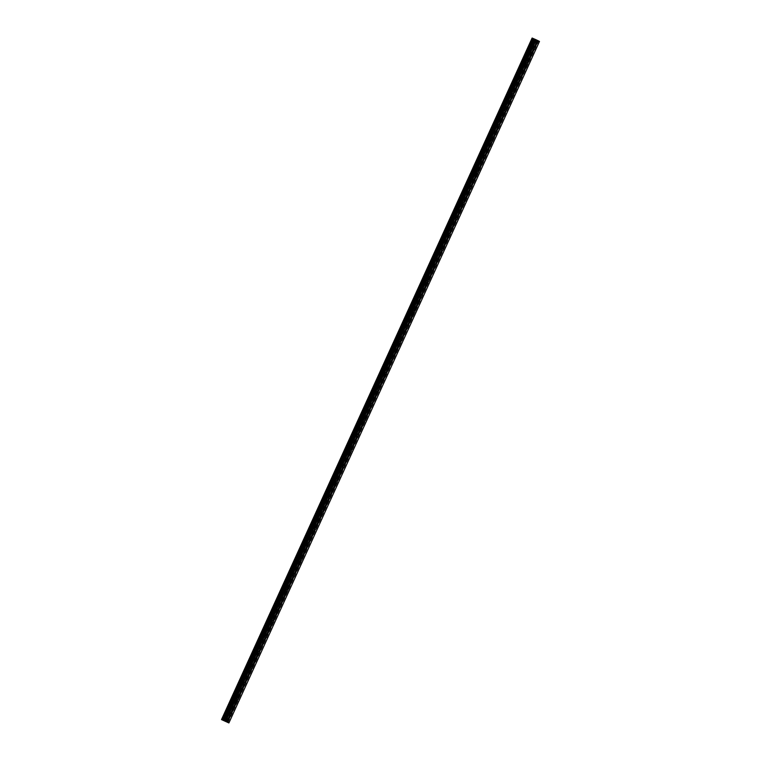 <?xml version="1.0" encoding="UTF-8"?>
<svg xmlns="http://www.w3.org/2000/svg" width="761" height="761" viewBox="0 0 761 761"><rect width="100%" height="100%" fill="white"/><g stroke="black" fill="none" stroke-linecap="round" stroke-linejoin="round"><path stroke-width="0.57" stroke-dasharray="3.81 2.85" d="M527.145 62.897L533.49 48.932A0.989 0.675 -67.1 0 1 533.49 48.932L533.537 48.847M532.339 47.553A0.989 0.675 -67.1 0 1 531.13 46.954A0.989 0.675 -67.1 0 1 532.339 47.553M529.057 46.05A1.56 1.056 112.9 0 0 529.399 47.962A1.56 1.056 112.9 0 0 530.959 46.992A1.56 1.056 112.9 0 0 530.617 45.08A1.56 1.056 112.9 0 0 529.057 46.05A1.56 1.056 112.9 0 0 529.399 47.953A1.56 1.056 112.9 0 0 530.959 46.992A1.56 1.056 112.9 0 0 530.617 45.08A1.56 1.056 112.9 0 0 529.057 46.05M520.077 78.383L526.431 64.428A0.989 0.675 -67.1 0 1 526.431 64.428L526.479 64.343M525.28 63.039A0.989 0.675 -67.1 0 1 524.072 62.44A0.989 0.675 -67.1 0 1 525.28 63.039M521.998 61.536A1.56 1.056 112.9 0 0 522.341 63.448A1.56 1.056 112.9 0 0 523.901 62.478A1.56 1.056 112.9 0 0 523.558 60.576A1.56 1.056 112.9 0 0 521.998 61.536A1.56 1.056 112.9 0 0 522.341 63.448A1.56 1.056 112.9 0 0 523.901 62.478A1.56 1.056 112.9 0 0 523.558 60.566A1.56 1.056 112.9 0 0 521.998 61.536M513.019 93.869L519.373 79.915A0.989 0.675 -67.1 0 1 519.373 79.915L519.421 79.829M518.222 78.526A0.989 0.675 -67.1 0 1 517.014 77.926A0.989 0.675 -67.1 0 1 518.222 78.526M514.94 77.032A1.56 1.056 112.9 0 0 515.283 78.935A1.56 1.056 112.9 0 0 516.843 77.964A1.56 1.056 112.9 0 0 516.5 76.062A1.56 1.056 112.9 0 0 514.94 77.032A1.56 1.056 112.9 0 0 515.283 78.935A1.56 1.056 112.9 0 0 516.843 77.964A1.56 1.056 112.9 0 0 516.5 76.062A1.56 1.056 112.9 0 0 514.94 77.032M511.164 94.022A0.989 0.675 -67.1 0 1 509.956 93.422A0.989 0.675 -67.1 0 1 511.164 94.022M507.882 92.519A1.56 1.056 112.9 0 0 508.224 94.421A1.56 1.056 112.9 0 0 509.784 93.46A1.56 1.056 112.9 0 0 509.442 91.548A1.56 1.056 112.9 0 0 507.882 92.519A1.56 1.056 112.9 0 0 508.224 94.421A1.56 1.056 112.9 0 0 509.784 93.46A1.56 1.056 112.9 0 0 509.442 91.548A1.56 1.056 112.9 0 0 507.882 92.519M498.902 124.852L505.256 110.897A0.989 0.675 -67.1 0 1 505.256 110.897L505.304 110.802M504.105 109.508A0.989 0.675 -67.1 0 1 502.897 108.909A0.989 0.675 -67.1 0 1 504.105 109.508M500.824 108.005A1.56 1.056 112.9 0 0 501.166 109.917A1.56 1.056 112.9 0 0 502.726 108.947A1.56 1.056 112.9 0 0 502.384 107.044A1.56 1.056 112.9 0 0 500.824 108.005A1.56 1.056 112.9 0 0 501.166 109.917A1.56 1.056 112.9 0 0 502.726 108.947A1.56 1.056 112.9 0 0 502.384 107.035A1.56 1.056 112.9 0 0 500.824 108.005M491.844 140.338L498.198 126.383A0.989 0.675 -67.1 0 1 498.198 126.383L498.246 126.297M497.047 124.994A0.989 0.675 -67.1 0 1 495.839 124.395A0.989 0.675 -67.1 0 1 497.047 124.994M493.765 123.501A1.56 1.056 112.9 0 0 494.108 125.403A1.56 1.056 112.9 0 0 495.668 124.433A1.56 1.056 112.9 0 0 495.325 122.531A1.56 1.056 112.9 0 0 493.765 123.501M493.765 123.491A1.56 1.056 112.9 0 0 494.108 125.403A1.56 1.056 112.9 0 0 495.668 124.433A1.56 1.056 112.9 0 0 495.325 122.531A1.56 1.056 112.9 0 0 493.765 123.491M484.786 155.834L491.14 141.869A0.989 0.675 -67.1 0 1 491.14 141.869L491.187 141.784M489.989 140.49A0.989 0.675 -67.1 0 1 488.781 139.891A0.989 0.675 -67.1 0 1 489.989 140.49M486.707 138.987A1.56 1.056 112.9 0 0 487.05 140.89A1.56 1.056 112.9 0 0 488.61 139.929A1.56 1.056 112.9 0 0 488.267 138.017A1.56 1.056 112.9 0 0 486.707 138.987A1.56 1.056 112.9 0 0 487.05 140.89A1.56 1.056 112.9 0 0 488.6 139.929A1.56 1.056 112.9 0 0 488.267 138.017A1.56 1.056 112.9 0 0 486.707 138.987M477.727 171.32L484.082 157.365A0.989 0.675 -67.1 0 1 484.082 157.365L484.129 157.27M482.931 155.976A0.989 0.675 -67.1 0 1 481.723 155.377A0.989 0.675 -67.1 0 1 482.931 155.976M479.649 154.473A1.56 1.056 112.9 0 0 479.991 156.386A1.56 1.056 112.9 0 0 481.551 155.415A1.56 1.056 112.9 0 0 481.209 153.503A1.56 1.056 112.9 0 0 479.649 154.473A1.56 1.056 112.9 0 0 479.991 156.386A1.56 1.056 112.9 0 0 481.542 155.415A1.56 1.056 112.9 0 0 481.209 153.503A1.56 1.056 112.9 0 0 479.649 154.473M470.669 186.806L477.023 172.852A0.989 0.675 -67.1 0 1 477.023 172.852L477.071 172.766M475.872 171.463A0.989 0.675 -67.1 0 1 474.664 170.864A0.989 0.675 -67.1 0 1 475.872 171.463M472.591 169.96A1.56 1.056 112.9 0 0 472.933 171.872A1.56 1.056 112.9 0 0 474.493 170.902A1.56 1.056 112.9 0 0 474.151 168.999A1.56 1.056 112.9 0 0 472.591 169.96A1.56 1.056 112.9 0 0 472.933 171.872A1.56 1.056 112.9 0 0 474.484 170.902A1.56 1.056 112.9 0 0 474.141 168.999A1.56 1.056 112.9 0 0 472.591 169.96M463.611 202.302L469.965 188.338A0.989 0.675 -67.1 0 1 469.965 188.338L470.013 188.252M468.814 186.949A0.989 0.675 -67.1 0 1 467.606 186.359A0.989 0.675 -67.1 0 1 468.814 186.949M465.532 185.456A1.56 1.056 112.9 0 0 465.875 187.358A1.56 1.056 112.9 0 0 467.425 186.397A1.56 1.056 112.9 0 0 467.092 184.485A1.56 1.056 112.9 0 0 465.532 185.456A1.56 1.056 112.9 0 0 465.865 187.358A1.56 1.056 112.9 0 0 467.425 186.388A1.56 1.056 112.9 0 0 467.083 184.485A1.56 1.056 112.9 0 0 465.532 185.456M461.756 202.445A0.989 0.675 -67.1 0 1 460.548 201.846A0.989 0.675 -67.1 0 1 461.756 202.445M458.474 200.942A1.56 1.056 112.9 0 0 458.816 202.854A1.56 1.056 112.9 0 0 460.367 201.884A1.56 1.056 112.9 0 0 460.034 199.972A1.56 1.056 112.9 0 0 458.474 200.942A1.56 1.056 112.9 0 0 458.807 202.854A1.56 1.056 112.9 0 0 460.367 201.884A1.56 1.056 112.9 0 0 460.025 199.972A1.56 1.056 112.9 0 0 458.474 200.942M449.494 233.275L455.849 219.32A0.989 0.675 -67.1 0 1 455.849 219.32L455.896 219.235M454.697 217.931A0.989 0.675 -67.1 0 1 453.489 217.332A0.989 0.675 -67.1 0 1 454.697 217.931M451.416 216.428A1.56 1.056 112.9 0 0 451.758 218.34A1.56 1.056 112.9 0 0 453.309 217.37A1.56 1.056 112.9 0 0 452.966 215.468A1.56 1.056 112.9 0 0 451.416 216.428A1.56 1.056 112.9 0 0 451.749 218.34A1.56 1.056 112.9 0 0 453.309 217.37A1.56 1.056 112.9 0 0 452.966 215.468A1.56 1.056 112.9 0 0 451.406 216.428M442.436 248.771L448.79 234.807A0.989 0.675 -67.1 0 1 448.79 234.807L448.838 234.721M447.639 233.418A0.989 0.675 -67.1 0 1 446.422 232.818A0.989 0.675 -67.1 0 1 447.639 233.418M444.357 231.924A1.56 1.056 112.9 0 0 444.69 233.827A1.56 1.056 112.9 0 0 446.25 232.866A1.56 1.056 112.9 0 0 445.908 230.954A1.56 1.056 112.9 0 0 444.357 231.924M444.348 231.924A1.56 1.056 112.9 0 0 444.69 233.827A1.56 1.056 112.9 0 0 446.25 232.856A1.56 1.056 112.9 0 0 445.908 230.954A1.56 1.056 112.9 0 0 444.348 231.924M440.571 248.914A0.989 0.675 -67.1 0 1 439.363 248.314A0.989 0.675 -67.1 0 1 440.571 248.914M437.299 247.411A1.56 1.056 112.9 0 0 437.632 249.323A1.56 1.056 112.9 0 0 439.192 248.352A1.56 1.056 112.9 0 0 438.85 246.44A1.56 1.056 112.9 0 0 437.299 247.411A1.56 1.056 112.9 0 0 437.632 249.313A1.56 1.056 112.9 0 0 439.192 248.352A1.56 1.056 112.9 0 0 438.85 246.44A1.56 1.056 112.9 0 0 437.29 247.411M428.319 279.744L434.664 265.789A0.989 0.675 -67.1 0 1 434.664 265.789L434.721 265.703M433.513 264.4A0.989 0.675 -67.1 0 1 432.305 263.801A0.989 0.675 -67.1 0 1 433.513 264.4M430.231 262.897A1.56 1.056 112.9 0 0 430.574 264.809A1.56 1.056 112.9 0 0 432.134 263.839A1.56 1.056 112.9 0 0 431.791 261.936A1.56 1.056 112.9 0 0 430.231 262.897A1.56 1.056 112.9 0 0 430.574 264.809A1.56 1.056 112.9 0 0 432.134 263.839A1.56 1.056 112.9 0 0 431.791 261.936A1.56 1.056 112.9 0 0 430.231 262.897M426.455 279.886A0.989 0.675 -67.1 0 1 425.247 279.287A0.989 0.675 -67.1 0 1 426.455 279.886M423.173 278.393A1.56 1.056 112.9 0 0 423.516 280.295A1.56 1.056 112.9 0 0 425.076 279.325A1.56 1.056 112.9 0 0 424.733 277.423A1.56 1.056 112.9 0 0 423.173 278.393A1.56 1.056 112.9 0 0 423.516 280.295A1.56 1.056 112.9 0 0 425.076 279.325A1.56 1.056 112.9 0 0 424.733 277.423A1.56 1.056 112.9 0 0 423.173 278.393M419.397 295.382A0.989 0.675 -67.1 0 1 418.189 294.783A0.989 0.675 -67.1 0 1 419.397 295.382M416.115 293.879A1.56 1.056 112.9 0 0 416.457 295.782A1.56 1.056 112.9 0 0 418.017 294.821A1.56 1.056 112.9 0 0 417.675 292.909A1.56 1.056 112.9 0 0 416.115 293.879A1.56 1.056 112.9 0 0 416.457 295.782A1.56 1.056 112.9 0 0 418.017 294.821A1.56 1.056 112.9 0 0 417.675 292.909A1.56 1.056 112.9 0 0 416.115 293.879M407.135 326.212L413.489 312.257A0.989 0.675 -67.1 0 1 413.489 312.257L413.537 312.172M412.338 310.869A0.989 0.675 -67.1 0 1 411.13 310.269A0.989 0.675 -67.1 0 1 412.338 310.869M409.057 309.366A1.56 1.056 112.9 0 0 409.399 311.278A1.56 1.056 112.9 0 0 410.959 310.307A1.56 1.056 112.9 0 0 410.617 308.405A1.56 1.056 112.9 0 0 409.057 309.366A1.56 1.056 112.9 0 0 409.399 311.278A1.56 1.056 112.9 0 0 410.959 310.307A1.56 1.056 112.9 0 0 410.617 308.395A1.56 1.056 112.9 0 0 409.057 309.366M400.077 341.699L406.431 327.744A0.989 0.675 -67.1 0 1 406.431 327.744L406.479 327.658M405.28 326.355A0.989 0.675 -67.1 0 1 404.072 325.756A0.989 0.675 -67.1 0 1 405.28 326.355M401.998 324.861A1.56 1.056 112.9 0 0 402.341 326.764A1.56 1.056 112.9 0 0 403.901 325.794A1.56 1.056 112.9 0 0 403.558 323.891A1.56 1.056 112.9 0 0 401.998 324.861A1.56 1.056 112.9 0 0 402.341 326.764A1.56 1.056 112.9 0 0 403.901 325.794A1.56 1.056 112.9 0 0 403.558 323.891A1.56 1.056 112.9 0 0 401.998 324.852M398.222 341.851A0.989 0.675 -67.1 0 1 397.014 341.251A0.989 0.675 -67.1 0 1 398.222 341.851M394.94 340.348A1.56 1.056 112.9 0 0 395.282 342.25A1.56 1.056 112.9 0 0 396.842 341.289A1.56 1.056 112.9 0 0 396.5 339.377A1.56 1.056 112.9 0 0 394.94 340.348A1.56 1.056 112.9 0 0 395.282 342.25A1.56 1.056 112.9 0 0 396.842 341.289A1.56 1.056 112.9 0 0 396.5 339.377A1.56 1.056 112.9 0 0 394.94 340.348M391.164 357.337A0.989 0.675 -67.1 0 1 389.955 356.738A0.989 0.675 -67.1 0 1 391.164 357.337M387.882 355.834A1.56 1.056 112.9 0 0 388.224 357.746A1.56 1.056 112.9 0 0 389.784 356.776A1.56 1.056 112.9 0 0 389.442 354.864A1.56 1.056 112.9 0 0 387.882 355.834A1.56 1.056 112.9 0 0 388.224 357.746A1.56 1.056 112.9 0 0 389.784 356.776A1.56 1.056 112.9 0 0 389.442 354.864A1.56 1.056 112.9 0 0 387.882 355.834M378.902 388.167L385.256 374.212A0.989 0.675 -67.1 0 1 385.256 374.212L385.304 374.127M384.105 372.823A0.989 0.675 -67.1 0 1 382.897 372.224A0.989 0.675 -67.1 0 1 384.105 372.823M380.823 371.32A1.56 1.056 112.9 0 0 381.166 373.232A1.56 1.056 112.9 0 0 382.726 372.262A1.56 1.056 112.9 0 0 382.383 370.36A1.56 1.056 112.9 0 0 380.823 371.32A1.56 1.056 112.9 0 0 381.166 373.232A1.56 1.056 112.9 0 0 382.726 372.262A1.56 1.056 112.9 0 0 382.383 370.36A1.56 1.056 112.9 0 0 380.823 371.32M377.047 388.31A0.989 0.675 -67.1 0 1 375.839 387.72A0.989 0.675 -67.1 0 1 377.047 388.31M373.765 386.816A1.56 1.056 112.9 0 0 374.108 388.719A1.56 1.056 112.9 0 0 375.668 387.758A1.56 1.056 112.9 0 0 375.325 385.846A1.56 1.056 112.9 0 0 373.765 386.816A1.56 1.056 112.9 0 0 374.108 388.719A1.56 1.056 112.9 0 0 375.658 387.758A1.56 1.056 112.9 0 0 375.325 385.846A1.56 1.056 112.9 0 0 373.765 386.816M364.785 419.149L371.14 405.185A0.989 0.675 -67.1 0 1 371.14 405.185L371.187 405.099M369.989 403.806A0.989 0.675 -67.1 0 1 368.781 403.206A0.989 0.675 -67.1 0 1 369.989 403.806M366.707 402.303A1.56 1.056 112.9 0 0 367.049 404.215A1.56 1.056 112.9 0 0 368.609 403.244A1.56 1.056 112.9 0 0 368.267 401.332A1.56 1.056 112.9 0 0 366.707 402.303A1.56 1.056 112.9 0 0 367.049 404.215A1.56 1.056 112.9 0 0 368.6 403.244A1.56 1.056 112.9 0 0 368.267 401.332A1.56 1.056 112.9 0 0 366.707 402.303M357.727 434.636L364.081 420.681A0.989 0.675 -67.1 0 1 364.081 420.681L364.129 420.595M362.93 419.292A0.989 0.675 -67.1 0 1 361.722 418.693A0.989 0.675 -67.1 0 1 362.93 419.292M359.649 417.789A1.56 1.056 112.9 0 0 359.991 419.701A1.56 1.056 112.9 0 0 361.551 418.731A1.56 1.056 112.9 0 0 361.209 416.828A1.56 1.056 112.9 0 0 359.649 417.789A1.56 1.056 112.9 0 0 359.991 419.701A1.56 1.056 112.9 0 0 361.542 418.731A1.56 1.056 112.9 0 0 361.199 416.828A1.56 1.056 112.9 0 0 359.649 417.789M355.872 434.778A0.989 0.675 -67.1 0 1 354.664 434.189A0.989 0.675 -67.1 0 1 355.872 434.778M352.59 433.285A1.56 1.056 112.9 0 0 352.933 435.187A1.56 1.056 112.9 0 0 354.483 434.227A1.56 1.056 112.9 0 0 354.15 432.315A1.56 1.056 112.9 0 0 352.59 433.285A1.56 1.056 112.9 0 0 352.923 435.187A1.56 1.056 112.9 0 0 354.483 434.217A1.56 1.056 112.9 0 0 354.141 432.315A1.56 1.056 112.9 0 0 352.59 433.285M343.611 465.618L349.965 451.654A0.989 0.675 -67.1 0 1 349.965 451.654L350.012 451.568M348.814 450.274A0.989 0.675 -67.1 0 1 347.606 449.675A0.989 0.675 -67.1 0 1 348.814 450.274M345.532 448.771A1.56 1.056 112.9 0 0 345.875 450.683A1.56 1.056 112.9 0 0 347.425 449.713A1.56 1.056 112.9 0 0 347.092 447.801A1.56 1.056 112.9 0 0 345.532 448.771A1.56 1.056 112.9 0 0 345.865 450.674A1.56 1.056 112.9 0 0 347.425 449.713A1.56 1.056 112.9 0 0 347.083 447.801A1.56 1.056 112.9 0 0 345.532 448.771M336.552 481.104L342.907 467.149A0.989 0.675 -67.1 0 1 342.907 467.149L342.954 467.064M341.756 465.761A0.989 0.675 -67.1 0 1 340.538 465.161A0.989 0.675 -67.1 0 1 341.756 465.761M338.474 464.258A1.56 1.056 112.9 0 0 338.816 466.17A1.56 1.056 112.9 0 0 340.367 465.199A1.56 1.056 112.9 0 0 340.024 463.297A1.56 1.056 112.9 0 0 338.474 464.258A1.56 1.056 112.9 0 0 338.807 466.17A1.56 1.056 112.9 0 0 340.367 465.199A1.56 1.056 112.9 0 0 340.024 463.297A1.56 1.056 112.9 0 0 338.464 464.258M334.688 481.247A0.989 0.675 -67.1 0 1 333.48 480.648A0.989 0.675 -67.1 0 1 334.688 481.247M331.416 479.753A1.56 1.056 112.9 0 0 331.748 481.656A1.56 1.056 112.9 0 0 333.308 480.686A1.56 1.056 112.9 0 0 332.966 478.783A1.56 1.056 112.9 0 0 331.416 479.753A1.56 1.056 112.9 0 0 331.748 481.656A1.56 1.056 112.9 0 0 333.308 480.686A1.56 1.056 112.9 0 0 332.966 478.783A1.56 1.056 112.9 0 0 331.406 479.753M322.436 512.086L328.781 498.122A0.989 0.675 -67.1 0 1 328.781 498.122L328.838 498.036M327.63 496.743A0.989 0.675 -67.1 0 1 326.421 496.143A0.989 0.675 -67.1 0 1 327.63 496.743M324.357 495.24A1.56 1.056 112.9 0 0 324.69 497.142A1.56 1.056 112.9 0 0 326.25 496.182A1.56 1.056 112.9 0 0 325.908 494.27A1.56 1.056 112.9 0 0 324.357 495.24M324.348 495.24A1.56 1.056 112.9 0 0 324.69 497.142A1.56 1.056 112.9 0 0 326.25 496.182A1.56 1.056 112.9 0 0 325.908 494.27A1.56 1.056 112.9 0 0 324.348 495.24M315.377 527.573L321.722 513.618A0.989 0.675 -67.1 0 1 321.722 513.618L321.779 513.532M320.571 512.229A0.989 0.675 -67.1 0 1 319.363 511.63A0.989 0.675 -67.1 0 1 320.571 512.229M317.289 510.726A1.56 1.056 112.9 0 0 317.632 512.638A1.56 1.056 112.9 0 0 319.192 511.668A1.56 1.056 112.9 0 0 318.849 509.765A1.56 1.056 112.9 0 0 317.289 510.726A1.56 1.056 112.9 0 0 317.632 512.638A1.56 1.056 112.9 0 0 319.192 511.668A1.56 1.056 112.9 0 0 318.849 509.756A1.56 1.056 112.9 0 0 317.289 510.726M313.513 527.715A0.989 0.675 -67.1 0 1 312.305 527.116A0.989 0.675 -67.1 0 1 313.513 527.715M310.231 526.222A1.56 1.056 112.9 0 0 310.574 528.124A1.56 1.056 112.9 0 0 312.134 527.154A1.56 1.056 112.9 0 0 311.791 525.252A1.56 1.056 112.9 0 0 310.231 526.222A1.56 1.056 112.9 0 0 310.574 528.124A1.56 1.056 112.9 0 0 312.134 527.154A1.56 1.056 112.9 0 0 311.791 525.252A1.56 1.056 112.9 0 0 310.231 526.212M306.455 543.211A0.989 0.675 -67.1 0 1 305.247 542.612A0.989 0.675 -67.1 0 1 306.455 543.211M303.173 541.708A1.56 1.056 112.9 0 0 303.515 543.611A1.56 1.056 112.9 0 0 305.075 542.65A1.56 1.056 112.9 0 0 304.733 540.738A1.56 1.056 112.9 0 0 303.173 541.708A1.56 1.056 112.9 0 0 303.515 543.611A1.56 1.056 112.9 0 0 305.075 542.65A1.56 1.056 112.9 0 0 304.733 540.738A1.56 1.056 112.9 0 0 303.173 541.708M294.193 574.041L300.547 560.086A0.989 0.675 -67.1 0 1 300.547 560.086L300.595 559.991M299.396 558.698A0.989 0.675 -67.1 0 1 298.188 558.098A0.989 0.675 -67.1 0 1 299.396 558.698M296.115 557.195A1.56 1.056 112.9 0 0 296.457 559.107A1.56 1.056 112.9 0 0 298.017 558.136A1.56 1.056 112.9 0 0 297.675 556.224A1.56 1.056 112.9 0 0 296.115 557.195A1.56 1.056 112.9 0 0 296.457 559.107A1.56 1.056 112.9 0 0 298.017 558.136A1.56 1.056 112.9 0 0 297.675 556.224A1.56 1.056 112.9 0 0 296.115 557.195M292.338 574.184A0.989 0.675 -67.1 0 1 291.13 573.585A0.989 0.675 -67.1 0 1 292.338 574.184M289.056 572.681A1.56 1.056 112.9 0 0 289.399 574.593A1.56 1.056 112.9 0 0 290.959 573.623A1.56 1.056 112.9 0 0 290.616 571.72A1.56 1.056 112.9 0 0 289.056 572.681A1.56 1.056 112.9 0 0 289.399 574.593A1.56 1.056 112.9 0 0 290.959 573.623A1.56 1.056 112.9 0 0 290.616 571.72A1.56 1.056 112.9 0 0 289.056 572.681M280.077 605.024L286.431 591.059A0.989 0.675 -67.1 0 1 286.431 591.059L286.478 590.974M285.28 589.67A0.989 0.675 -67.1 0 1 284.072 589.081A0.989 0.675 -67.1 0 1 285.28 589.67M281.998 588.177A1.56 1.056 112.9 0 0 282.341 590.079A1.56 1.056 112.9 0 0 283.901 589.119A1.56 1.056 112.9 0 0 283.558 587.207A1.56 1.056 112.9 0 0 281.998 588.177A1.56 1.056 112.9 0 0 282.341 590.079A1.56 1.056 112.9 0 0 283.901 589.119A1.56 1.056 112.9 0 0 283.558 587.207A1.56 1.056 112.9 0 0 281.998 588.177M273.018 620.51L279.373 606.546A0.989 0.675 -67.1 0 1 279.373 606.546L279.42 606.46M278.222 605.166A0.989 0.675 -67.1 0 1 277.014 604.567A0.989 0.675 -67.1 0 1 278.222 605.166M274.94 603.663A1.56 1.056 112.9 0 0 275.282 605.575A1.56 1.056 112.9 0 0 276.842 604.605A1.56 1.056 112.9 0 0 276.5 602.693A1.56 1.056 112.9 0 0 274.94 603.663A1.56 1.056 112.9 0 0 275.282 605.575A1.56 1.056 112.9 0 0 276.842 604.605A1.56 1.056 112.9 0 0 276.5 602.693A1.56 1.056 112.9 0 0 274.94 603.663M271.163 620.653A0.989 0.675 -67.1 0 1 269.955 620.053A0.989 0.675 -67.1 0 1 271.163 620.653M267.882 619.15A1.56 1.056 112.9 0 0 268.224 621.062A1.56 1.056 112.9 0 0 269.784 620.091A1.56 1.056 112.9 0 0 269.442 618.189A1.56 1.056 112.9 0 0 267.882 619.15A1.56 1.056 112.9 0 0 268.224 621.062A1.56 1.056 112.9 0 0 269.775 620.091A1.56 1.056 112.9 0 0 269.442 618.189A1.56 1.056 112.9 0 0 267.882 619.15M258.902 651.492L265.256 637.528A0.989 0.675 -67.1 0 1 265.256 637.528L265.304 637.442M264.105 636.139A0.989 0.675 -67.1 0 1 262.897 635.549A0.989 0.675 -67.1 0 1 264.105 636.139M260.823 634.645A1.56 1.056 112.9 0 0 261.166 636.548A1.56 1.056 112.9 0 0 262.726 635.587A1.56 1.056 112.9 0 0 262.383 633.675A1.56 1.056 112.9 0 0 260.823 634.645A1.56 1.056 112.9 0 0 261.166 636.548A1.56 1.056 112.9 0 0 262.716 635.578A1.56 1.056 112.9 0 0 262.383 633.675A1.56 1.056 112.9 0 0 260.823 634.645M251.843 666.978L258.198 653.014A0.989 0.675 -67.1 0 1 258.198 653.014L258.245 652.928M257.047 651.635A0.989 0.675 -67.1 0 1 255.839 651.035A0.989 0.675 -67.1 0 1 257.047 651.635M253.765 650.132A1.56 1.056 112.9 0 0 254.107 652.044A1.56 1.056 112.9 0 0 255.667 651.074A1.56 1.056 112.9 0 0 255.325 649.162A1.56 1.056 112.9 0 0 253.765 650.132A1.56 1.056 112.9 0 0 254.107 652.034A1.56 1.056 112.9 0 0 255.658 651.074A1.56 1.056 112.9 0 0 255.315 649.162A1.56 1.056 112.9 0 0 253.765 650.132M249.989 667.121A0.989 0.675 -67.1 0 1 248.78 666.522A0.989 0.675 -67.1 0 1 249.989 667.121M246.707 665.618A1.56 1.056 112.9 0 0 247.049 667.53A1.56 1.056 112.9 0 0 248.609 666.56A1.56 1.056 112.9 0 0 248.267 664.657A1.56 1.056 112.9 0 0 246.707 665.618A1.56 1.056 112.9 0 0 247.049 667.53A1.56 1.056 112.9 0 0 248.6 666.56A1.56 1.056 112.9 0 0 248.257 664.657A1.56 1.056 112.9 0 0 246.707 665.618M237.727 697.961L244.081 683.996A0.989 0.675 -67.1 0 1 244.081 683.996L244.129 683.911M242.93 682.607A0.989 0.675 -67.1 0 1 241.722 682.008A0.989 0.675 -67.1 0 1 242.93 682.607M239.648 681.114A1.56 1.056 112.9 0 0 239.991 683.017A1.56 1.056 112.9 0 0 241.541 682.046A1.56 1.056 112.9 0 0 241.208 680.144A1.56 1.056 112.9 0 0 239.648 681.114A1.56 1.056 112.9 0 0 239.981 683.017A1.56 1.056 112.9 0 0 241.541 682.046A1.56 1.056 112.9 0 0 241.199 680.144A1.56 1.056 112.9 0 0 239.648 681.114M230.669 713.447L237.023 699.483A0.989 0.675 -67.1 0 1 237.023 699.483L237.071 699.397M235.872 698.103A0.989 0.675 -67.1 0 1 234.664 697.504A0.989 0.675 -67.1 0 1 235.872 698.103M232.59 696.6A1.56 1.056 112.9 0 0 232.933 698.503A1.56 1.056 112.9 0 0 234.483 697.542A1.56 1.056 112.9 0 0 234.15 695.63A1.56 1.056 112.9 0 0 232.59 696.6A1.56 1.056 112.9 0 0 232.923 698.503A1.56 1.056 112.9 0 0 234.483 697.542A1.56 1.056 112.9 0 0 234.141 695.63A1.56 1.056 112.9 0 0 232.59 696.6M228.814 713.59A0.989 0.675 -67.1 0 1 227.596 712.99A0.989 0.675 -67.1 0 1 228.814 713.59M225.532 712.087A1.56 1.056 112.9 0 0 225.874 713.999A1.56 1.056 112.9 0 0 227.425 713.028A1.56 1.056 112.9 0 0 227.082 711.126A1.56 1.056 112.9 0 0 225.532 712.087A1.56 1.056 112.9 0 0 225.865 713.999A1.56 1.056 112.9 0 0 227.425 713.028A1.56 1.056 112.9 0 0 227.082 711.116A1.56 1.056 112.9 0 0 225.522 712.087M229.156 713.761A1.56 1.056 -67.1 0 1 227.596 714.731A1.56 1.056 -67.1 0 1 227.254 712.819A1.56 1.056 -67.1 0 1 228.814 711.849A1.56 1.056 -67.1 0 1 229.156 713.761M227.596 713.105A1.56 1.056 -67.1 0 1 226.046 714.065A1.56 1.056 -67.1 0 1 225.703 712.163A1.56 1.056 -67.1 0 1 227.263 711.193A1.56 1.056 -67.1 0 1 227.596 713.105M236.214 698.275A1.56 1.056 -67.1 0 1 234.654 699.235A1.56 1.056 -67.1 0 1 234.312 697.333A1.56 1.056 -67.1 0 1 235.872 696.363A1.56 1.056 -67.1 0 1 236.214 698.275M234.664 697.609A1.56 1.056 -67.1 0 1 233.104 698.579A1.56 1.056 -67.1 0 1 232.761 696.676A1.56 1.056 -67.1 0 1 234.321 695.706A1.56 1.056 -67.1 0 1 234.664 697.609M243.273 682.779A1.56 1.056 -67.1 0 1 241.713 683.749A1.56 1.056 -67.1 0 1 241.37 681.837A1.56 1.056 -67.1 0 1 242.93 680.876A1.56 1.056 -67.1 0 1 243.273 682.779M241.722 682.122A1.56 1.056 -67.1 0 1 240.162 683.093A1.56 1.056 -67.1 0 1 239.82 681.181A1.56 1.056 -67.1 0 1 241.38 680.22A1.56 1.056 -67.1 0 1 241.722 682.122M250.331 667.292A1.56 1.056 -67.1 0 1 248.771 668.263A1.56 1.056 -67.1 0 1 248.428 666.351A1.56 1.056 -67.1 0 1 249.989 665.38A1.56 1.056 -67.1 0 1 250.331 667.292M248.78 666.636A1.56 1.056 -67.1 0 1 247.22 667.606A1.56 1.056 -67.1 0 1 246.878 665.694A1.56 1.056 -67.1 0 1 248.438 664.724A1.56 1.056 -67.1 0 1 248.78 666.636M257.389 651.806A1.56 1.056 -67.1 0 1 255.829 652.767A1.56 1.056 -67.1 0 1 255.487 650.864A1.56 1.056 -67.1 0 1 257.047 649.894A1.56 1.056 -67.1 0 1 257.389 651.806M255.839 651.15A1.56 1.056 -67.1 0 1 254.279 652.11A1.56 1.056 -67.1 0 1 253.936 650.208A1.56 1.056 -67.1 0 1 255.496 649.238A1.56 1.056 -67.1 0 1 255.839 651.15M264.447 636.31A1.56 1.056 -67.1 0 1 262.887 637.28A1.56 1.056 -67.1 0 1 262.545 635.378A1.56 1.056 -67.1 0 1 264.105 634.408A1.56 1.056 -67.1 0 1 264.447 636.31M262.897 635.654A1.56 1.056 -67.1 0 1 261.337 636.624A1.56 1.056 -67.1 0 1 260.994 634.712A1.56 1.056 -67.1 0 1 262.555 633.751A1.56 1.056 -67.1 0 1 262.897 635.654M271.506 620.824A1.56 1.056 -67.1 0 1 269.946 621.794A1.56 1.056 -67.1 0 1 269.613 619.882A1.56 1.056 -67.1 0 1 271.163 618.921A1.56 1.056 -67.1 0 1 271.506 620.824M269.955 620.167A1.56 1.056 -67.1 0 1 268.395 621.138A1.56 1.056 -67.1 0 1 268.053 619.226A1.56 1.056 -67.1 0 1 269.613 618.255A1.56 1.056 -67.1 0 1 269.955 620.167M278.564 605.337A1.56 1.056 -67.1 0 1 277.014 606.298A1.56 1.056 -67.1 0 1 276.671 604.396A1.56 1.056 -67.1 0 1 278.222 603.425A1.56 1.056 -67.1 0 1 278.564 605.337M277.014 604.681A1.56 1.056 -67.1 0 1 275.453 605.642A1.56 1.056 -67.1 0 1 275.111 603.739A1.56 1.056 -67.1 0 1 276.671 602.769A1.56 1.056 -67.1 0 1 277.014 604.681M285.622 589.842A1.56 1.056 -67.1 0 1 284.072 590.812A1.56 1.056 -67.1 0 1 283.729 588.909A1.56 1.056 -67.1 0 1 285.28 587.939A1.56 1.056 -67.1 0 1 285.622 589.842M284.072 589.185A1.56 1.056 -67.1 0 1 282.512 590.155A1.56 1.056 -67.1 0 1 282.169 588.243A1.56 1.056 -67.1 0 1 283.729 587.283A1.56 1.056 -67.1 0 1 284.072 589.185M292.681 574.355A1.56 1.056 -67.1 0 1 291.13 575.326A1.56 1.056 -67.1 0 1 290.788 573.413A1.56 1.056 -67.1 0 1 292.348 572.453A1.56 1.056 -67.1 0 1 292.681 574.355M291.13 573.699A1.56 1.056 -67.1 0 1 289.57 574.669A1.56 1.056 -67.1 0 1 289.228 572.757A1.56 1.056 -67.1 0 1 290.788 571.787A1.56 1.056 -67.1 0 1 291.13 573.699M299.739 558.869A1.56 1.056 -67.1 0 1 298.188 559.839A1.56 1.056 -67.1 0 1 297.846 557.927A1.56 1.056 -67.1 0 1 299.406 556.957A1.56 1.056 -67.1 0 1 299.739 558.869M298.188 558.213A1.56 1.056 -67.1 0 1 296.628 559.173A1.56 1.056 -67.1 0 1 296.286 557.271A1.56 1.056 -67.1 0 1 297.846 556.301A1.56 1.056 -67.1 0 1 298.188 558.213M306.807 543.383A1.56 1.056 -67.1 0 1 305.247 544.343A1.56 1.056 -67.1 0 1 304.904 542.441A1.56 1.056 -67.1 0 1 306.464 541.471A1.56 1.056 -67.1 0 1 306.807 543.383M305.247 542.717A1.56 1.056 -67.1 0 1 303.687 543.687A1.56 1.056 -67.1 0 1 303.354 541.784A1.56 1.056 -67.1 0 1 304.904 540.814A1.56 1.056 -67.1 0 1 305.247 542.717M313.865 527.887A1.56 1.056 -67.1 0 1 312.305 528.857A1.56 1.056 -67.1 0 1 311.962 526.945A1.56 1.056 -67.1 0 1 313.522 525.984A1.56 1.056 -67.1 0 1 313.865 527.887M312.305 527.23A1.56 1.056 -67.1 0 1 310.745 528.201A1.56 1.056 -67.1 0 1 310.412 526.289A1.56 1.056 -67.1 0 1 311.962 525.328A1.56 1.056 -67.1 0 1 312.305 527.23M320.923 512.4A1.56 1.056 -67.1 0 1 319.363 513.371A1.56 1.056 -67.1 0 1 319.021 511.459A1.56 1.056 -67.1 0 1 320.581 510.488A1.56 1.056 -67.1 0 1 320.923 512.4M319.363 511.744A1.56 1.056 -67.1 0 1 317.813 512.705A1.56 1.056 -67.1 0 1 317.47 510.802A1.56 1.056 -67.1 0 1 319.021 509.832A1.56 1.056 -67.1 0 1 319.363 511.744M327.981 496.914A1.56 1.056 -67.1 0 1 326.421 497.875A1.56 1.056 -67.1 0 1 326.079 495.972A1.56 1.056 -67.1 0 1 327.639 495.002A1.56 1.056 -67.1 0 1 327.981 496.914M326.421 496.248A1.56 1.056 -67.1 0 1 324.871 497.218A1.56 1.056 -67.1 0 1 324.528 495.316A1.56 1.056 -67.1 0 1 326.079 494.346A1.56 1.056 -67.1 0 1 326.421 496.248M335.04 481.418A1.56 1.056 -67.1 0 1 333.48 482.388A1.56 1.056 -67.1 0 1 333.137 480.476A1.56 1.056 -67.1 0 1 334.697 479.516A1.56 1.056 -67.1 0 1 335.04 481.418M333.48 480.762A1.56 1.056 -67.1 0 1 331.929 481.732A1.56 1.056 -67.1 0 1 331.587 479.82A1.56 1.056 -67.1 0 1 333.147 478.859A1.56 1.056 -67.1 0 1 333.48 480.762M342.098 465.932A1.56 1.056 -67.1 0 1 340.538 466.902A1.56 1.056 -67.1 0 1 340.196 464.99A1.56 1.056 -67.1 0 1 341.756 464.02A1.56 1.056 -67.1 0 1 342.098 465.932M340.548 465.275A1.56 1.056 -67.1 0 1 338.987 466.246A1.56 1.056 -67.1 0 1 338.645 464.334A1.56 1.056 -67.1 0 1 340.205 463.363A1.56 1.056 -67.1 0 1 340.548 465.275M349.156 450.445A1.56 1.056 -67.1 0 1 347.596 451.406A1.56 1.056 -67.1 0 1 347.254 449.504A1.56 1.056 -67.1 0 1 348.814 448.533A1.56 1.056 -67.1 0 1 349.156 450.445M347.606 449.789A1.56 1.056 -67.1 0 1 346.046 450.75A1.56 1.056 -67.1 0 1 345.703 448.847A1.56 1.056 -67.1 0 1 347.263 447.877A1.56 1.056 -67.1 0 1 347.606 449.789M356.215 434.95A1.56 1.056 -67.1 0 1 354.655 435.92A1.56 1.056 -67.1 0 1 354.312 434.017A1.56 1.056 -67.1 0 1 355.872 433.047A1.56 1.056 -67.1 0 1 356.215 434.95M354.664 434.293A1.56 1.056 -67.1 0 1 353.104 435.263A1.56 1.056 -67.1 0 1 352.762 433.351A1.56 1.056 -67.1 0 1 354.322 432.391A1.56 1.056 -67.1 0 1 354.664 434.293M363.273 419.463A1.56 1.056 -67.1 0 1 361.713 420.433A1.56 1.056 -67.1 0 1 361.37 418.521A1.56 1.056 -67.1 0 1 362.93 417.561A1.56 1.056 -67.1 0 1 363.273 419.463M361.722 418.807A1.56 1.056 -67.1 0 1 360.162 419.777A1.56 1.056 -67.1 0 1 359.82 417.865A1.56 1.056 -67.1 0 1 361.38 416.895A1.56 1.056 -67.1 0 1 361.722 418.807M370.331 403.977A1.56 1.056 -67.1 0 1 368.771 404.938A1.56 1.056 -67.1 0 1 368.429 403.035A1.56 1.056 -67.1 0 1 369.989 402.065A1.56 1.056 -67.1 0 1 370.331 403.977M368.781 403.32A1.56 1.056 -67.1 0 1 367.221 404.281A1.56 1.056 -67.1 0 1 366.878 402.379A1.56 1.056 -67.1 0 1 368.438 401.408A1.56 1.056 -67.1 0 1 368.781 403.32M377.389 388.481A1.56 1.056 -67.1 0 1 375.829 389.451A1.56 1.056 -67.1 0 1 375.496 387.549A1.56 1.056 -67.1 0 1 377.047 386.578A1.56 1.056 -67.1 0 1 377.389 388.481M375.839 387.825A1.56 1.056 -67.1 0 1 374.279 388.795A1.56 1.056 -67.1 0 1 373.936 386.883A1.56 1.056 -67.1 0 1 375.496 385.922A1.56 1.056 -67.1 0 1 375.839 387.825M384.448 372.995A1.56 1.056 -67.1 0 1 382.888 373.965A1.56 1.056 -67.1 0 1 382.555 372.053A1.56 1.056 -67.1 0 1 384.105 371.092A1.56 1.056 -67.1 0 1 384.448 372.995M382.897 372.338A1.56 1.056 -67.1 0 1 381.337 373.309A1.56 1.056 -67.1 0 1 380.995 371.397A1.56 1.056 -67.1 0 1 382.555 370.426A1.56 1.056 -67.1 0 1 382.897 372.338M391.506 357.508A1.56 1.056 -67.1 0 1 389.955 358.479A1.56 1.056 -67.1 0 1 389.613 356.567A1.56 1.056 -67.1 0 1 391.164 355.596A1.56 1.056 -67.1 0 1 391.506 357.508M389.955 356.852A1.56 1.056 -67.1 0 1 388.395 357.813A1.56 1.056 -67.1 0 1 388.053 355.91A1.56 1.056 -67.1 0 1 389.613 354.94A1.56 1.056 -67.1 0 1 389.955 356.852M398.564 342.012A1.56 1.056 -67.1 0 1 397.014 342.983A1.56 1.056 -67.1 0 1 396.671 341.08A1.56 1.056 -67.1 0 1 398.222 340.11A1.56 1.056 -67.1 0 1 398.564 342.012M397.014 341.356A1.56 1.056 -67.1 0 1 395.454 342.326A1.56 1.056 -67.1 0 1 395.111 340.424A1.56 1.056 -67.1 0 1 396.671 339.454A1.56 1.056 -67.1 0 1 397.014 341.356M405.623 326.526A1.56 1.056 -67.1 0 1 404.072 327.496A1.56 1.056 -67.1 0 1 403.73 325.584A1.56 1.056 -67.1 0 1 405.29 324.624A1.56 1.056 -67.1 0 1 405.623 326.526M404.072 325.87A1.56 1.056 -67.1 0 1 402.512 326.84A1.56 1.056 -67.1 0 1 402.169 324.928A1.56 1.056 -67.1 0 1 403.73 323.967A1.56 1.056 -67.1 0 1 404.072 325.87M412.681 311.04A1.56 1.056 -67.1 0 1 411.13 312.01A1.56 1.056 -67.1 0 1 410.788 310.098A1.56 1.056 -67.1 0 1 412.348 309.128A1.56 1.056 -67.1 0 1 412.681 311.04M411.13 310.383A1.56 1.056 -67.1 0 1 409.57 311.344A1.56 1.056 -67.1 0 1 409.228 309.442A1.56 1.056 -67.1 0 1 410.788 308.471A1.56 1.056 -67.1 0 1 411.13 310.383M419.749 295.553A1.56 1.056 -67.1 0 1 418.189 296.514A1.56 1.056 -67.1 0 1 417.846 294.612A1.56 1.056 -67.1 0 1 419.406 293.641A1.56 1.056 -67.1 0 1 419.749 295.553M418.189 294.887A1.56 1.056 -67.1 0 1 416.628 295.858A1.56 1.056 -67.1 0 1 416.296 293.955A1.56 1.056 -67.1 0 1 417.846 292.985A1.56 1.056 -67.1 0 1 418.189 294.887M426.807 280.058A1.56 1.056 -67.1 0 1 425.247 281.028A1.56 1.056 -67.1 0 1 424.904 279.116A1.56 1.056 -67.1 0 1 426.464 278.155A1.56 1.056 -67.1 0 1 426.807 280.058M425.247 279.401A1.56 1.056 -67.1 0 1 423.687 280.371A1.56 1.056 -67.1 0 1 423.354 278.459A1.56 1.056 -67.1 0 1 424.904 277.499A1.56 1.056 -67.1 0 1 425.247 279.401M433.865 264.571A1.56 1.056 -67.1 0 1 432.305 265.541A1.56 1.056 -67.1 0 1 431.963 263.629A1.56 1.056 -67.1 0 1 433.523 262.659A1.56 1.056 -67.1 0 1 433.865 264.571M432.305 263.915A1.56 1.056 -67.1 0 1 430.755 264.885A1.56 1.056 -67.1 0 1 430.412 262.973A1.56 1.056 -67.1 0 1 431.963 262.003A1.56 1.056 -67.1 0 1 432.305 263.915M440.923 249.085A1.56 1.056 -67.1 0 1 439.363 250.046A1.56 1.056 -67.1 0 1 439.021 248.143A1.56 1.056 -67.1 0 1 440.581 247.173A1.56 1.056 -67.1 0 1 440.923 249.085M439.363 248.428A1.56 1.056 -67.1 0 1 437.813 249.389A1.56 1.056 -67.1 0 1 437.47 247.487A1.56 1.056 -67.1 0 1 439.03 246.516A1.56 1.056 -67.1 0 1 439.363 248.428M447.982 233.589A1.56 1.056 -67.1 0 1 446.422 234.559A1.56 1.056 -67.1 0 1 446.079 232.657A1.56 1.056 -67.1 0 1 447.639 231.686A1.56 1.056 -67.1 0 1 447.982 233.589M446.422 232.933A1.56 1.056 -67.1 0 1 444.871 233.903A1.56 1.056 -67.1 0 1 444.529 231.991A1.56 1.056 -67.1 0 1 446.089 231.03A1.56 1.056 -67.1 0 1 446.422 232.933M455.04 218.103A1.56 1.056 -67.1 0 1 453.48 219.073A1.56 1.056 -67.1 0 1 453.137 217.161A1.56 1.056 -67.1 0 1 454.697 216.2A1.56 1.056 -67.1 0 1 455.04 218.103M453.489 217.446A1.56 1.056 -67.1 0 1 451.929 218.417A1.56 1.056 -67.1 0 1 451.587 216.505A1.56 1.056 -67.1 0 1 453.147 215.534A1.56 1.056 -67.1 0 1 453.489 217.446M462.098 202.616A1.56 1.056 -67.1 0 1 460.538 203.577A1.56 1.056 -67.1 0 1 460.196 201.675A1.56 1.056 -67.1 0 1 461.756 200.704A1.56 1.056 -67.1 0 1 462.098 202.616M460.548 201.96A1.56 1.056 -67.1 0 1 458.988 202.921A1.56 1.056 -67.1 0 1 458.645 201.018A1.56 1.056 -67.1 0 1 460.205 200.048A1.56 1.056 -67.1 0 1 460.548 201.96M469.156 187.12A1.56 1.056 -67.1 0 1 467.596 188.091A1.56 1.056 -67.1 0 1 467.254 186.188A1.56 1.056 -67.1 0 1 468.814 185.218A1.56 1.056 -67.1 0 1 469.156 187.12M467.606 186.464A1.56 1.056 -67.1 0 1 466.046 187.434A1.56 1.056 -67.1 0 1 465.703 185.522A1.56 1.056 -67.1 0 1 467.264 184.562A1.56 1.056 -67.1 0 1 467.606 186.464M476.215 171.634A1.56 1.056 -67.1 0 1 474.655 172.604A1.56 1.056 -67.1 0 1 474.312 170.692A1.56 1.056 -67.1 0 1 475.872 169.732A1.56 1.056 -67.1 0 1 476.215 171.634M474.664 170.978A1.56 1.056 -67.1 0 1 473.104 171.948A1.56 1.056 -67.1 0 1 472.762 170.036A1.56 1.056 -67.1 0 1 474.322 169.066A1.56 1.056 -67.1 0 1 474.664 170.978M483.273 156.148A1.56 1.056 -67.1 0 1 481.713 157.118A1.56 1.056 -67.1 0 1 481.371 155.206A1.56 1.056 -67.1 0 1 482.931 154.236A1.56 1.056 -67.1 0 1 483.273 156.148M481.723 155.491A1.56 1.056 -67.1 0 1 480.162 156.452A1.56 1.056 -67.1 0 1 479.82 154.55A1.56 1.056 -67.1 0 1 481.38 153.579A1.56 1.056 -67.1 0 1 481.723 155.491M490.331 140.652A1.56 1.056 -67.1 0 1 488.771 141.622A1.56 1.056 -67.1 0 1 488.438 139.72A1.56 1.056 -67.1 0 1 489.989 138.749A1.56 1.056 -67.1 0 1 490.331 140.652M488.781 139.995A1.56 1.056 -67.1 0 1 487.221 140.966A1.56 1.056 -67.1 0 1 486.878 139.063A1.56 1.056 -67.1 0 1 488.438 138.093A1.56 1.056 -67.1 0 1 488.781 139.995M497.39 125.165A1.56 1.056 -67.1 0 1 495.83 126.136A1.56 1.056 -67.1 0 1 495.497 124.224A1.56 1.056 -67.1 0 1 497.047 123.263A1.56 1.056 -67.1 0 1 497.39 125.165M495.839 124.509A1.56 1.056 -67.1 0 1 494.279 125.479A1.56 1.056 -67.1 0 1 493.937 123.567A1.56 1.056 -67.1 0 1 495.497 122.607A1.56 1.056 -67.1 0 1 495.839 124.509M504.448 109.679A1.56 1.056 -67.1 0 1 502.897 110.649A1.56 1.056 -67.1 0 1 502.555 108.737A1.56 1.056 -67.1 0 1 504.105 107.767A1.56 1.056 -67.1 0 1 504.448 109.679M502.897 109.023A1.56 1.056 -67.1 0 1 501.337 109.984A1.56 1.056 -67.1 0 1 500.995 108.081A1.56 1.056 -67.1 0 1 502.555 107.111A1.56 1.056 -67.1 0 1 502.897 109.023M511.506 94.193A1.56 1.056 -67.1 0 1 509.956 95.154A1.56 1.056 -67.1 0 1 509.613 93.251A1.56 1.056 -67.1 0 1 511.164 92.281A1.56 1.056 -67.1 0 1 511.506 94.193M509.956 93.527A1.56 1.056 -67.1 0 1 508.396 94.497A1.56 1.056 -67.1 0 1 508.053 92.595A1.56 1.056 -67.1 0 1 509.613 91.624A1.56 1.056 -67.1 0 1 509.956 93.527M518.564 78.697A1.56 1.056 -67.1 0 1 517.014 79.667A1.56 1.056 -67.1 0 1 516.671 77.755A1.56 1.056 -67.1 0 1 518.231 76.794A1.56 1.056 -67.1 0 1 518.564 78.697M517.014 78.041A1.56 1.056 -67.1 0 1 515.454 79.011A1.56 1.056 -67.1 0 1 515.111 77.099A1.56 1.056 -67.1 0 1 516.671 76.138A1.56 1.056 -67.1 0 1 517.014 78.041M525.632 63.211A1.56 1.056 -67.1 0 1 524.072 64.181A1.56 1.056 -67.1 0 1 523.73 62.269A1.56 1.056 -67.1 0 1 525.29 61.299A1.56 1.056 -67.1 0 1 525.632 63.211M524.072 62.554A1.56 1.056 -67.1 0 1 522.512 63.524A1.56 1.056 -67.1 0 1 522.17 61.612A1.56 1.056 -67.1 0 1 523.73 60.642A1.56 1.056 -67.1 0 1 524.072 62.554M532.69 47.724A1.56 1.056 -67.1 0 1 531.13 48.685A1.56 1.056 -67.1 0 1 530.788 46.782A1.56 1.056 -67.1 0 1 532.348 45.812A1.56 1.056 -67.1 0 1 532.69 47.724M531.13 47.058A1.56 1.056 -67.1 0 1 529.57 48.029A1.56 1.056 -67.1 0 1 529.237 46.126A1.56 1.056 -67.1 0 1 530.788 45.156A1.56 1.056 -67.1 0 1 531.13 47.058M225.551 721.409L224.809 721.095M225.389 721.361L224.837 721.057M225.931 721.599L225.389 721.352M225.189 721.228L224.162 720.772M224.2 720.791L224.78 721.028M535.506 39.572L534.679 39.22L535.506 39.572M536.467 40.048L535.696 39.715L536.467 40.048M537.39 40.381L534.232 47.325A0.989 0.675 -67.1 0 1 534.241 47.325L534.203 47.41M532.101 38.069L539.482 41.417M221.584 719.592L532.148 38.069M244.785 682.465L244.814 682.389A0.989 0.675 -67.1 0 1 244.823 682.379L251.14 668.51M265.989 635.92L272.314 622.041M287.135 589.528L287.163 589.452A0.989 0.675 -67.1 0 1 287.173 589.442L293.489 575.573M301.28 558.469L307.606 544.591M308.319 543.059L308.348 542.983A0.989 0.675 -67.1 0 1 308.357 542.983L314.664 529.104M329.494 496.6L329.523 496.514A0.989 0.675 -67.1 0 1 329.532 496.514L335.848 482.636M350.697 450.046L357.023 436.167M371.844 403.663L371.872 403.577A0.989 0.675 -67.1 0 1 371.882 403.577L378.198 389.699M385.989 372.595L392.315 358.726M393.018 357.194L393.047 357.109A0.989 0.675 -67.1 0 1 393.057 357.109L399.373 343.23M414.193 310.726L414.222 310.64A0.989 0.675 -67.1 0 1 414.241 310.64L420.548 296.761M421.261 295.23L421.29 295.154A0.989 0.675 -67.1 0 1 421.299 295.154L427.606 281.275M435.406 264.172L441.722 250.293M456.552 217.789L456.581 217.703A0.989 0.675 -67.1 0 1 456.59 217.703L462.907 203.824M505.989 109.28L512.315 95.401M224.381 721.009L534.973 39.486M224.657 721.133L535.24 39.61M224.685 721.152L535.278 39.62M225.361 721.457L535.953 39.933M225.427 721.495L536.02 39.962M536.515 40.143L225.893 721.694M228.861 722.95L539.454 41.417M226.797 721.913L229.965 714.979M225.484 721.523L536.077 39.991M225.579 721.561L536.172 40.029M225.846 721.675L536.438 40.143L225.893 721.685M226.027 721.704L536.61 40.171M226.559 721.932L537.152 40.4M226.749 722.018L537.342 40.485M227.843 722.512L538.436 40.989M228.034 722.598L538.626 41.065M533.746 49.18L531.349 48.162M526.688 64.666L524.291 63.658M519.63 80.162L517.233 79.144M512.572 95.648L510.174 94.63M505.513 111.135L503.116 110.126M498.455 126.63L496.058 125.613M491.397 142.117L489 141.099M484.329 157.603L481.941 156.595M477.271 173.089L474.883 172.081M470.212 188.585L467.815 187.567M463.154 204.072L460.757 203.054M456.096 219.558L453.699 218.55M449.038 235.054L446.64 234.036M441.979 250.54L439.582 249.522M434.921 266.027L432.524 265.018M427.863 281.522L425.466 280.505M420.804 297.009L418.407 295.991M413.746 312.495L411.349 311.487M406.688 327.991L404.291 326.973M399.63 343.477L397.232 342.46M392.571 358.964L390.174 357.955M385.513 374.45L383.116 373.442M378.455 389.946L376.058 388.928M371.387 405.432L368.999 404.414M364.329 420.919L361.941 419.91M357.27 436.414L354.873 435.397M350.212 451.901L347.815 450.883M343.154 467.387L340.757 466.379M336.096 482.883L333.699 481.865M329.037 498.369L326.64 497.352M321.979 513.856L319.582 512.847M314.921 529.352L312.524 528.334M307.863 544.838L305.465 543.82M300.804 560.324L298.407 559.316M293.746 575.811L291.349 574.802M286.688 591.307L284.291 590.289M279.629 606.793L277.232 605.785M272.571 622.279L270.174 621.271M265.513 637.775L263.116 636.757M258.445 653.261L256.057 652.244M251.387 668.748L248.999 667.739M244.329 684.244L241.931 683.226M237.27 699.73L234.873 698.712M230.212 715.216L227.815 714.208M227.596 714.731L226.046 714.065M234.654 699.235L233.104 698.579M241.713 683.749L240.162 683.093M248.771 668.263L247.22 667.606M255.829 652.767L254.279 652.11M262.887 637.28L261.337 636.624M269.946 621.794L268.395 621.138M277.014 606.298L275.453 605.642M284.072 590.812L282.512 590.155M291.13 575.326L289.57 574.669M298.188 559.839L296.628 559.173M305.247 544.343L303.687 543.687M312.305 528.857L310.745 528.201M319.363 513.371L317.813 512.705M326.421 497.875L324.871 497.218M333.48 482.388L331.929 481.732M340.538 466.902L338.987 466.246M347.596 451.406L346.046 450.75M354.655 435.92L353.104 435.263M361.713 420.433L360.162 419.777M368.771 404.938L367.221 404.281M375.829 389.451L374.279 388.795M382.888 373.965L381.337 373.309M389.955 358.479L388.395 357.813M397.014 342.983L395.454 342.326M404.072 327.496L402.512 326.84M411.13 312.01L409.57 311.344M418.189 296.514L416.628 295.858M425.247 281.028L423.687 280.371M432.305 265.541L430.755 264.885M439.363 250.046L437.813 249.389M446.422 234.559L444.871 233.903M453.48 219.073L451.929 218.417M460.538 203.577L458.988 202.921M467.596 188.091L466.046 187.434M474.655 172.604L473.104 171.948M481.713 157.118L480.162 156.452M488.771 141.622L487.221 140.966M495.83 126.136L494.279 125.479M502.897 110.649L501.337 109.984M509.956 95.154L508.396 94.497M517.014 79.667L515.454 79.011M524.072 64.181L522.512 63.524M531.13 48.685L529.57 48.029M532.348 45.812L530.788 45.156M525.29 61.299L523.73 60.642M518.231 76.794L516.671 76.138M511.164 92.281L509.613 91.624M504.105 107.767L502.555 107.111M497.047 123.263L495.497 122.607M489.989 138.749L488.438 138.093M482.931 154.236L481.38 153.579M475.872 169.732L474.322 169.066M468.814 185.218L467.264 184.562M461.756 200.704L460.205 200.048M454.697 216.2L453.147 215.534M447.639 231.686L446.089 231.03M440.581 247.173L439.03 246.516M433.523 262.659L431.963 262.003M426.464 278.155L424.904 277.499M419.406 293.641L417.846 292.985M412.348 309.128L410.788 308.471M405.29 324.624L403.73 323.967M398.222 340.11L396.671 339.454M391.164 355.596L389.613 354.94M384.105 371.092L382.555 370.426M377.047 386.578L375.496 385.922M369.989 402.065L368.438 401.408M362.93 417.561L361.38 416.895M355.872 433.047L354.322 432.391M348.814 448.533L347.263 447.877M341.756 464.02L340.205 463.363M334.697 479.516L333.147 478.859M327.639 495.002L326.079 494.346M320.581 510.488L319.021 509.832M313.522 525.984L311.962 525.328M306.464 541.471L304.904 540.814M299.406 556.957L297.846 556.301M292.348 572.453L290.788 571.787M285.28 587.939L283.729 587.283M278.222 603.425L276.671 602.769M271.163 618.921L269.613 618.255M264.105 634.408L262.555 633.751M257.047 649.894L255.496 649.238M249.989 665.38L248.438 664.724M242.93 680.876L241.38 680.22M235.872 696.363L234.321 695.706M228.814 711.849L227.263 711.193M230.992 713.39L228.595 712.372M238.05 697.904L235.653 696.886M245.109 682.408L242.711 681.399M252.167 666.921L249.77 665.904M259.225 651.435L256.828 650.417M266.283 635.939L263.886 634.931M273.342 620.453L270.945 619.435M280.4 604.966L278.003 603.949M287.458 589.471L285.061 588.462M294.517 573.984L292.119 572.976M301.575 558.498L299.178 557.48M308.633 543.012L306.236 541.994M315.691 527.516L313.294 526.507M322.75 512.029L320.362 511.012M329.808 496.543L327.42 495.525M336.876 481.047L334.479 480.039M343.934 465.561L341.537 464.543M350.992 450.074L348.595 449.057M358.05 434.579L355.653 433.57M365.109 419.092L362.712 418.074M372.167 403.606L369.77 402.588M379.225 388.11L376.828 387.102M386.284 372.624L383.886 371.615M393.342 357.137L390.945 356.119M400.4 341.651L398.003 340.633M407.458 326.155L405.061 325.147M414.517 310.669L412.12 309.651M421.575 295.182L419.178 294.165M428.633 279.687L426.236 278.678M435.692 264.2L433.304 263.182M442.759 248.714L440.362 247.696M449.818 233.218L447.42 232.21M456.876 217.732L454.479 216.714M463.934 202.245L461.537 201.227M470.992 186.749L468.595 185.741M478.051 171.263L475.654 170.255M485.109 155.777L482.712 154.759M492.167 140.29L489.77 139.273M499.226 124.794L496.828 123.786M506.284 109.308L503.887 108.29M513.342 93.822L510.945 92.804M520.4 78.326L518.003 77.318M527.459 62.84L525.061 61.822M534.517 47.353L532.12 46.335M221.66 719.64L532.253 38.107M225.798 721.628L536.391 40.105"/><path stroke-width="1.14" d="M534.241 47.325A0.989 0.675 -67.1 0 1 534.774 47.591L534.926 47.762A0.989 0.675 -67.1 0 1 534.27 49.208L534.041 49.208A0.989 0.675 -67.1 0 1 533.499 48.942M226.807 721.913L230.012 714.893A0.989 0.675 -67.1 0 1 230.669 713.447L237.071 699.397A0.989 0.675 -67.1 0 1 237.727 697.961L244.129 683.911A0.989 0.675 -67.1 0 1 244.785 682.465L251.187 668.424A0.989 0.675 -67.1 0 1 251.843 666.978L258.245 652.928A0.989 0.675 -67.1 0 1 258.902 651.492L265.304 637.442A0.989 0.675 -67.1 0 1 265.96 635.996L272.362 621.956A0.989 0.675 -67.1 0 1 273.018 620.51L279.42 606.46A0.989 0.675 -67.1 0 1 280.077 605.024L286.478 590.974A0.989 0.675 -67.1 0 1 287.135 589.528L293.537 575.487A0.989 0.675 -67.1 0 1 294.193 574.041L300.595 559.991A0.989 0.675 -67.1 0 1 301.251 558.555L307.653 544.505A0.989 0.675 -67.1 0 1 308.319 543.059L314.712 529.019A0.989 0.675 -67.1 0 1 315.377 527.573L321.779 513.532A0.989 0.675 -67.1 0 1 322.436 512.086L328.838 498.036A0.989 0.675 -67.1 0 1 329.494 496.6L335.896 482.55A0.989 0.675 -67.1 0 1 336.552 481.104L342.954 467.064A0.989 0.675 -67.1 0 1 343.611 465.618L350.012 451.568A0.989 0.675 -67.1 0 1 350.669 450.132L357.071 436.082A0.989 0.675 -67.1 0 1 357.727 434.636L364.129 420.595A0.989 0.675 -67.1 0 1 364.785 419.149L371.187 405.099A0.989 0.675 -67.1 0 1 371.844 403.663L378.246 389.613A0.989 0.675 -67.1 0 1 378.902 388.167L385.304 374.127A0.989 0.675 -67.1 0 1 385.96 372.681L392.362 358.631A0.989 0.675 -67.1 0 1 393.018 357.194L399.42 343.144A0.989 0.675 -67.1 0 1 400.077 341.699L406.479 327.658A0.989 0.675 -67.1 0 1 407.135 326.212L413.537 312.172A0.989 0.675 -67.1 0 1 414.193 310.726L420.595 296.676A0.989 0.675 -67.1 0 1 421.261 295.23L427.653 281.19A0.989 0.675 -67.1 0 1 428.319 279.744L434.721 265.703A0.989 0.675 -67.1 0 1 435.378 264.257L441.78 250.207A0.989 0.675 -67.1 0 1 442.436 248.771L448.838 234.721A0.989 0.675 -67.1 0 1 449.494 233.275L455.896 219.235A0.989 0.675 -67.1 0 1 456.552 217.789L462.954 203.739A0.989 0.675 -67.1 0 1 463.611 202.302L470.013 188.252A0.989 0.675 -67.1 0 1 470.669 186.806L477.071 172.766A0.989 0.675 -67.1 0 1 477.727 171.32L484.129 157.27A0.989 0.675 -67.1 0 1 484.786 155.834L491.187 141.784A0.989 0.675 -67.1 0 1 491.844 140.338L498.246 126.297A0.989 0.675 -67.1 0 1 498.902 124.852L505.304 110.802A0.989 0.675 -67.1 0 1 505.96 109.365L512.362 95.315A0.989 0.675 -67.1 0 1 513.019 93.869L519.421 79.829A0.989 0.675 -67.1 0 1 520.077 78.383L526.479 64.343A0.989 0.675 -67.1 0 1 527.145 62.897L533.537 48.847A0.989 0.675 -67.1 0 1 534.203 47.41L537.399 40.381L532.158 38.05L221.518 719.592L228.899 722.94L224.057 720.629L534.65 39.106M527.183 62.811A0.989 0.675 -67.1 0 1 527.715 63.087L527.868 63.258A0.989 0.675 -67.1 0 1 527.211 64.695L526.983 64.695A0.989 0.675 -67.1 0 1 526.441 64.438M520.115 78.297A0.989 0.675 -67.1 0 1 520.657 78.573L520.809 78.744A0.989 0.675 -67.1 0 1 520.153 80.19L519.925 80.181A0.989 0.675 -67.1 0 1 519.383 79.924M513.057 93.793A0.989 0.675 -67.1 0 1 513.599 94.06L513.751 94.231A0.989 0.675 -67.1 0 1 513.095 95.677L512.857 95.677A0.989 0.675 -67.1 0 1 512.324 95.41M505.998 109.28A0.989 0.675 -67.1 0 1 506.541 109.555L506.693 109.727A0.989 0.675 -67.1 0 1 506.036 111.163L505.799 111.163A0.989 0.675 -67.1 0 1 505.266 110.906M498.94 124.766A0.989 0.675 -67.1 0 1 499.482 125.042L499.635 125.213A0.989 0.675 -67.1 0 1 498.978 126.659L498.74 126.649A0.989 0.675 -67.1 0 1 498.208 126.393M491.882 140.262A0.989 0.675 -67.1 0 1 492.424 140.528L492.576 140.699A0.989 0.675 -67.1 0 1 491.92 142.145L491.682 142.145A0.989 0.675 -67.1 0 1 491.14 141.879M484.824 155.748A0.989 0.675 -67.1 0 1 485.356 156.015L485.518 156.195A0.989 0.675 -67.1 0 1 484.852 157.632L484.624 157.632A0.989 0.675 -67.1 0 1 484.082 157.375M477.765 171.235A0.989 0.675 -67.1 0 1 478.298 171.51L478.46 171.682A0.989 0.675 -67.1 0 1 477.794 173.127L477.566 173.118A0.989 0.675 -67.1 0 1 477.023 172.861M470.707 186.721A0.989 0.675 -67.1 0 1 471.24 186.997L471.392 187.168A0.989 0.675 -67.1 0 1 470.736 188.614L470.507 188.614A0.989 0.675 -67.1 0 1 469.965 188.347M463.649 202.217A0.989 0.675 -67.1 0 1 464.181 202.483L464.334 202.654A0.989 0.675 -67.1 0 1 463.677 204.1L463.449 204.1A0.989 0.675 -67.1 0 1 462.907 203.834M456.59 217.703A0.989 0.675 -67.1 0 1 457.123 217.979L457.275 218.15A0.989 0.675 -67.1 0 1 456.619 219.596L456.391 219.587A0.989 0.675 -67.1 0 1 455.849 219.33M449.532 233.189A0.989 0.675 -67.1 0 1 450.065 233.465L450.217 233.637A0.989 0.675 -67.1 0 1 449.561 235.082L449.332 235.073A0.989 0.675 -67.1 0 1 448.79 234.816M442.474 248.685A0.989 0.675 -67.1 0 1 443.007 248.952L443.159 249.123A0.989 0.675 -67.1 0 1 442.502 250.569L442.274 250.569A0.989 0.675 -67.1 0 1 441.732 250.302M435.416 264.172A0.989 0.675 -67.1 0 1 435.948 264.447L436.101 264.619A0.989 0.675 -67.1 0 1 435.444 266.055L435.216 266.055A0.989 0.675 -67.1 0 1 434.674 265.798M428.357 279.658A0.989 0.675 -67.1 0 1 428.89 279.934L429.042 280.105A0.989 0.675 -67.1 0 1 428.386 281.551L428.158 281.541A0.989 0.675 -67.1 0 1 427.615 281.285M421.299 295.154A0.989 0.675 -67.1 0 1 421.832 295.42L421.984 295.591A0.989 0.675 -67.1 0 1 421.328 297.037L421.099 297.037A0.989 0.675 -67.1 0 1 420.557 296.771M414.241 310.64A0.989 0.675 -67.1 0 1 414.774 310.916L414.926 311.087A0.989 0.675 -67.1 0 1 414.269 312.524L414.041 312.524A0.989 0.675 -67.1 0 1 413.499 312.267M407.173 326.127A0.989 0.675 -67.1 0 1 407.715 326.402L407.867 326.574A0.989 0.675 -67.1 0 1 407.211 328.02L406.983 328.01A0.989 0.675 -67.1 0 1 406.441 327.753M400.115 341.622A0.989 0.675 -67.1 0 1 400.657 341.889L400.809 342.06A0.989 0.675 -67.1 0 1 400.153 343.506L399.915 343.506A0.989 0.675 -67.1 0 1 399.382 343.24M393.057 357.109A0.989 0.675 -67.1 0 1 393.599 357.375L393.751 357.556A0.989 0.675 -67.1 0 1 393.095 358.992L392.857 358.992A0.989 0.675 -67.1 0 1 392.324 358.735M385.998 372.595A0.989 0.675 -67.1 0 1 386.54 372.871L386.693 373.042A0.989 0.675 -67.1 0 1 386.036 374.488L385.798 374.479A0.989 0.675 -67.1 0 1 385.266 374.222M378.94 388.081A0.989 0.675 -67.1 0 1 379.482 388.357L379.634 388.529A0.989 0.675 -67.1 0 1 378.978 389.974L378.74 389.974A0.989 0.675 -67.1 0 1 378.198 389.708M371.882 403.577A0.989 0.675 -67.1 0 1 372.414 403.844L372.576 404.024A0.989 0.675 -67.1 0 1 371.91 405.461L371.682 405.461A0.989 0.675 -67.1 0 1 371.14 405.194M364.823 419.064A0.989 0.675 -67.1 0 1 365.356 419.34L365.518 419.511A0.989 0.675 -67.1 0 1 364.852 420.957L364.624 420.947A0.989 0.675 -67.1 0 1 364.081 420.69M357.765 434.55A0.989 0.675 -67.1 0 1 358.298 434.826L358.45 434.997A0.989 0.675 -67.1 0 1 357.794 436.443L357.565 436.434A0.989 0.675 -67.1 0 1 357.023 436.177M350.707 450.046A0.989 0.675 -67.1 0 1 351.24 450.312L351.392 450.483A0.989 0.675 -67.1 0 1 350.735 451.929L350.507 451.929A0.989 0.675 -67.1 0 1 349.965 451.663M343.649 465.532A0.989 0.675 -67.1 0 1 344.181 465.808L344.333 465.979A0.989 0.675 -67.1 0 1 343.677 467.416L343.449 467.416A0.989 0.675 -67.1 0 1 342.907 467.159M336.59 481.019A0.989 0.675 -67.1 0 1 337.123 481.294L337.275 481.466A0.989 0.675 -67.1 0 1 336.619 482.912L336.391 482.902A0.989 0.675 -67.1 0 1 335.848 482.645M329.532 496.514A0.989 0.675 -67.1 0 1 330.065 496.781L330.217 496.952A0.989 0.675 -67.1 0 1 329.561 498.398L329.332 498.398A0.989 0.675 -67.1 0 1 328.79 498.132M322.474 512.001A0.989 0.675 -67.1 0 1 323.006 512.277L323.159 512.448A0.989 0.675 -67.1 0 1 322.502 513.884L322.274 513.884A0.989 0.675 -67.1 0 1 321.732 513.627M315.415 527.487A0.989 0.675 -67.1 0 1 315.948 527.763L316.1 527.934A0.989 0.675 -67.1 0 1 315.444 529.38L315.216 529.371A0.989 0.675 -67.1 0 1 314.674 529.114M308.357 542.983A0.989 0.675 -67.1 0 1 308.89 543.249L309.042 543.421A0.989 0.675 -67.1 0 1 308.386 544.866L308.157 544.866A0.989 0.675 -67.1 0 1 307.615 544.6M301.299 558.469A0.989 0.675 -67.1 0 1 301.832 558.736L301.984 558.916A0.989 0.675 -67.1 0 1 301.327 560.353L301.099 560.353A0.989 0.675 -67.1 0 1 300.557 560.096M294.231 573.956A0.989 0.675 -67.1 0 1 294.773 574.232L294.926 574.403A0.989 0.675 -67.1 0 1 294.269 575.849L294.041 575.839A0.989 0.675 -67.1 0 1 293.499 575.582M287.173 589.442A0.989 0.675 -67.1 0 1 287.715 589.718L287.867 589.889A0.989 0.675 -67.1 0 1 287.211 591.335L286.973 591.335A0.989 0.675 -67.1 0 1 286.44 591.069M280.115 604.938A0.989 0.675 -67.1 0 1 280.657 605.204L280.809 605.385A0.989 0.675 -67.1 0 1 280.153 606.821L279.915 606.821A0.989 0.675 -67.1 0 1 279.382 606.555M273.056 620.424A0.989 0.675 -67.1 0 1 273.599 620.7L273.751 620.871A0.989 0.675 -67.1 0 1 273.094 622.317L272.857 622.308A0.989 0.675 -67.1 0 1 272.314 622.051M265.998 635.911A0.989 0.675 -67.1 0 1 266.54 636.186L266.692 636.358A0.989 0.675 -67.1 0 1 266.036 637.804L265.798 637.804A0.989 0.675 -67.1 0 1 265.256 637.537M258.94 651.406A0.989 0.675 -67.1 0 1 259.472 651.673L259.634 651.844A0.989 0.675 -67.1 0 1 258.968 653.29L258.74 653.29A0.989 0.675 -67.1 0 1 258.198 653.024M251.881 666.893A0.989 0.675 -67.1 0 1 252.414 667.169L252.576 667.34A0.989 0.675 -67.1 0 1 251.91 668.776L251.682 668.776A0.989 0.675 -67.1 0 1 251.14 668.519M244.823 682.379A0.989 0.675 -67.1 0 1 245.356 682.655L245.508 682.826A0.989 0.675 -67.1 0 1 244.852 684.272L244.623 684.263A0.989 0.675 -67.1 0 1 244.081 684.006M237.765 697.875A0.989 0.675 -67.1 0 1 238.298 698.141L238.45 698.313A0.989 0.675 -67.1 0 1 237.793 699.759L237.565 699.759A0.989 0.675 -67.1 0 1 237.023 699.492M230.707 713.361A0.989 0.675 -67.1 0 1 231.239 713.637L231.392 713.808A0.989 0.675 -67.1 0 1 230.735 715.245L230.507 715.245A0.989 0.675 -67.1 0 1 229.965 714.988M224.809 721.095L225.541 721.409M224.153 720.772L225.931 721.599M224.695 721.009L225.351 721.314M224.79 721.057L225.294 721.285M221.613 719.592L532.196 38.069L221.537 719.592L224.057 720.629M228.899 722.94L539.482 41.417L537.399 40.39M532.12 38.06L221.518 719.592M225.446 721.238L536.039 39.715M231.239 713.637L237.565 699.759M231.392 713.808L237.793 699.759M238.298 698.141L244.623 684.263M238.45 698.313L244.852 684.272M245.356 682.655L251.682 668.776M245.508 682.826L251.91 668.776M252.414 667.169L258.74 653.29M252.576 667.34L258.968 653.29M259.472 651.673L265.798 637.804M259.634 651.844L266.036 637.804M266.54 636.186L272.857 622.308M266.692 636.358L273.094 622.317M273.599 620.7L279.915 606.821M273.751 620.871L280.153 606.821M280.657 605.204L286.973 591.335M280.809 605.385L287.211 591.335M287.715 589.718L294.041 575.839M287.867 589.889L294.269 575.849M294.773 574.232L301.099 560.353M294.926 574.403L301.327 560.353M301.832 558.736L308.157 544.866M301.984 558.916L308.386 544.866M308.89 543.249L315.216 529.371M309.042 543.421L315.444 529.38M315.948 527.763L322.274 513.884M316.1 527.934L322.502 513.884M323.006 512.277L329.332 498.398M323.159 512.448L329.561 498.398M330.065 496.781L336.391 482.902M330.217 496.952L336.619 482.912M337.123 481.294L343.449 467.416M337.275 481.466L343.677 467.416M344.181 465.808L350.507 451.929M344.333 465.979L350.735 451.929M351.24 450.312L357.565 436.434M351.392 450.483L357.794 436.443M358.298 434.826L364.624 420.947M358.45 434.997L364.852 420.957M365.356 419.34L371.682 405.461M365.518 419.511L371.91 405.461M372.414 403.844L378.74 389.974M372.576 404.024L378.978 389.974M379.482 388.357L385.798 374.479M379.634 388.529L386.036 374.488M386.54 372.871L392.857 358.992M386.693 373.042L393.095 358.992M393.599 357.375L399.915 343.506M393.751 357.556L400.153 343.506M400.657 341.889L406.983 328.01M400.809 342.06L407.211 328.02M407.715 326.402L414.041 312.524M407.867 326.574L414.269 312.524M414.774 310.916L421.099 297.037M414.926 311.087L421.328 297.037M421.832 295.42L428.158 281.541M421.984 295.591L428.386 281.551M428.89 279.934L435.216 266.055M429.042 280.105L435.444 266.055M435.948 264.447L442.274 250.569M436.101 264.619L442.502 250.569M443.007 248.952L449.332 235.073M443.159 249.123L449.561 235.082M450.065 233.465L456.391 219.587M450.217 233.637L456.619 219.596M457.123 217.979L463.449 204.1M457.275 218.15L463.677 204.1M464.181 202.483L470.507 188.614M464.334 202.654L470.736 188.614M471.24 186.997L477.566 173.118M471.392 187.168L477.794 173.127M478.298 171.51L484.624 157.632M478.46 171.682L484.852 157.632M485.356 156.015L491.682 142.145M485.518 156.195L491.92 142.145M492.424 140.528L498.74 126.649M492.576 140.699L498.978 126.659M499.482 125.042L505.799 111.163M499.635 125.213L506.036 111.163M506.541 109.555L512.857 95.677M506.693 109.727L513.095 95.677M513.599 94.06L519.925 80.181M513.751 94.231L520.153 80.19M520.657 78.573L526.983 64.695M520.809 78.744L527.211 64.695M527.715 63.087L534.041 49.208M527.868 63.258L534.27 49.208M534.774 47.591L537.932 40.656M534.926 47.762L538.132 40.742M224.895 720.981L535.487 39.458M222.84 720.144L533.423 38.621M222.764 720.115L533.347 38.583M227.539 722.275L230.735 715.245M227.349 722.179L230.507 715.245M223.981 720.6L534.564 39.068M223.915 720.61L534.507 39.087M223.829 720.581L534.422 39.049M223.287 720.353L533.88 38.821M223.106 720.267L533.689 38.735M222.098 719.811L532.681 38.278M222.022 719.773L532.614 38.25M221.974 719.754L532.557 38.221M221.879 719.706L532.472 38.183M221.565 719.583L532.158 38.05"/></g></svg>
